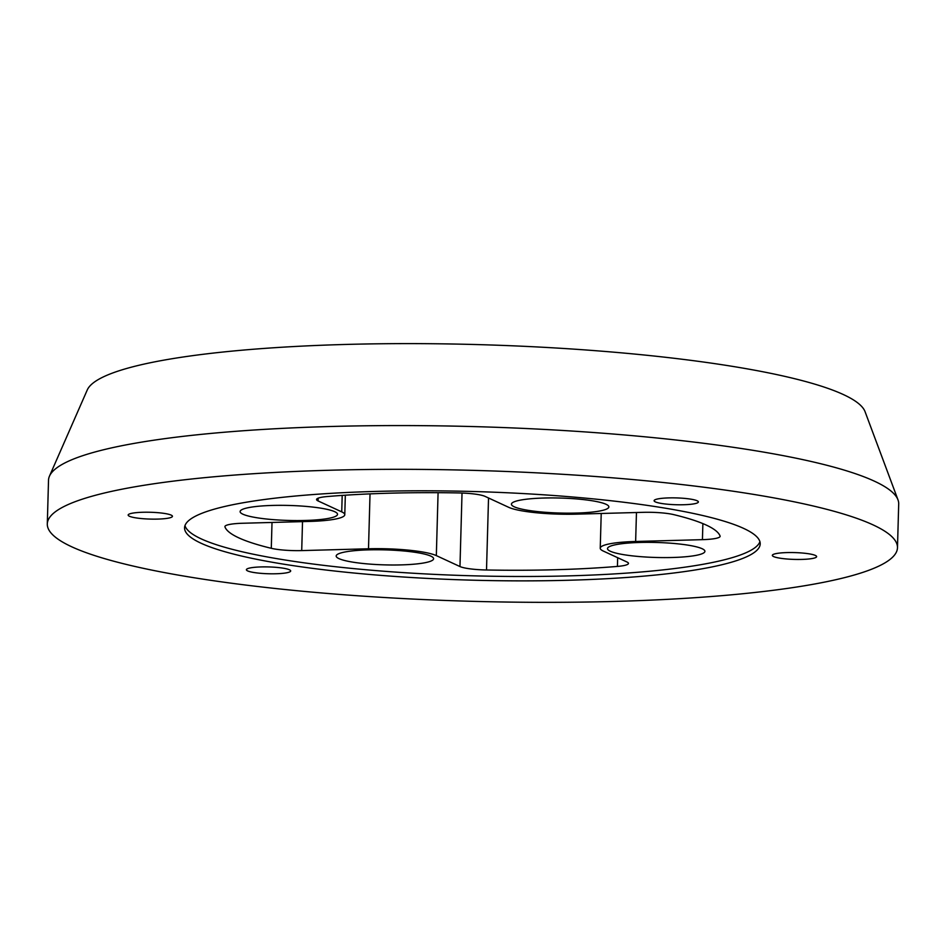 <?xml version="1.0" encoding="UTF-8"?>
<svg xmlns="http://www.w3.org/2000/svg" width="946" height="946" viewBox="0 0 946 946"><rect width="100%" height="100%" fill="white"/><g stroke="black" fill="none" stroke-linecap="round" stroke-linejoin="round"><path stroke-width="1.42" d="M743.71 528.436A287.939 44.332 -178.4 0 0 424.257 490.797A287.939 44.332 -178.4 0 0 184.565 527.797A287.939 44.332 -178.4 0 0 201.072 543.24A287.939 44.332 -178.4 0 0 520.513 580.868A287.939 44.332 -178.4 0 0 760.206 543.879A287.939 44.332 -178.4 0 0 743.71 528.436M184.978 525.621A287.939 44.332 -178.4 0 0 201.191 538.865A287.939 44.332 -178.4 0 0 513.619 576.469A287.939 44.332 -178.4 0 0 759.922 541.68M655.365 501.888A22.148 3.406 1.6 0 1 654.1 500.706A22.148 3.406 1.6 0 1 672.535 497.856A22.148 3.406 1.6 0 1 697.107 500.753A22.148 3.406 1.6 0 1 698.373 501.936A22.148 3.406 1.6 0 1 679.938 504.786A22.148 3.406 1.6 0 1 655.365 501.888M773.603 556.567A22.148 3.406 1.6 0 1 772.338 555.373A22.148 3.406 1.6 0 1 790.773 552.535A22.148 3.406 1.6 0 1 815.346 555.432A22.148 3.406 1.6 0 1 816.623 556.615A22.148 3.406 1.6 0 1 798.176 559.464A22.148 3.406 1.6 0 1 773.603 556.567M129.425 516.244A22.148 3.406 1.6 0 1 128.159 515.05A22.148 3.406 1.6 0 1 146.595 512.212A22.148 3.406 1.6 0 1 171.167 515.109A22.148 3.406 1.6 0 1 172.444 516.291A22.148 3.406 1.6 0 1 153.997 519.141A22.148 3.406 1.6 0 1 129.425 516.244M247.675 570.923A22.148 3.406 1.6 0 1 246.398 569.729A22.148 3.406 1.6 0 1 264.845 566.879A22.148 3.406 1.6 0 1 289.417 569.776A22.148 3.406 1.6 0 1 290.682 570.97A22.148 3.406 1.6 0 1 272.247 573.808A22.148 3.406 1.6 0 1 247.675 570.923M897.482 547.71L898.7 503.958A425.251 65.475 -178.4 0 0 897.99 499.855A425.251 65.475 -178.4 0 0 874.329 481.147A425.251 65.475 -178.4 0 0 415.625 425.617A425.251 65.475 -178.4 0 0 49.464 476.157A425.251 65.475 -178.4 0 0 48.518 480.213L47.3 523.966A425.251 65.475 -178.4 0 0 71.671 546.764A425.251 65.475 -178.4 0 0 543.477 602.342A425.251 65.475 -178.4 0 0 897.482 547.71A425.251 65.475 -178.4 0 0 873.099 524.9A425.251 65.475 -178.4 0 0 401.305 469.322A425.251 65.475 -178.4 0 0 47.3 523.966M897.99 499.855L865.07 411.699A389.811 60.012 -178.4 0 0 843.371 394.553A389.811 60.012 -178.4 0 0 422.909 343.658A389.811 60.012 -178.4 0 0 87.257 389.977L49.464 476.157M242.897 514.198A48.731 7.497 1.6 0 1 240.107 511.585A48.731 7.497 1.6 0 1 280.678 505.33A48.731 7.497 1.6 0 1 334.73 511.703A48.731 7.497 1.6 0 1 337.521 514.317A48.731 7.497 1.6 0 1 296.961 520.572A48.731 7.497 1.6 0 1 242.897 514.198M338.975 558.625A48.731 7.497 1.6 0 1 336.185 556.012A48.731 7.497 1.6 0 1 376.745 549.756A48.731 7.497 1.6 0 1 430.808 556.118A48.731 7.497 1.6 0 1 433.599 558.731A48.731 7.497 1.6 0 1 393.028 564.999A48.731 7.497 1.6 0 1 338.975 558.625M610.288 551.222A48.731 7.497 1.6 0 1 607.498 548.609A48.731 7.497 1.6 0 1 648.057 542.354A48.731 7.497 1.6 0 1 702.121 548.715A48.731 7.497 1.6 0 1 704.912 551.329A48.731 7.497 1.6 0 1 664.352 557.596A48.731 7.497 1.6 0 1 610.288 551.222M514.222 506.796A48.731 7.497 1.6 0 1 511.431 504.183A48.731 7.497 1.6 0 1 551.991 497.927A48.731 7.497 1.6 0 1 606.055 504.289A48.731 7.497 1.6 0 1 608.846 506.902A48.731 7.497 1.6 0 1 568.274 513.17A48.731 7.497 1.6 0 1 514.222 506.796M600.237 548.195A53.153 8.183 1.6 0 0 603.288 551.057L626.938 561.983A26.583 4.091 1.6 0 1 628.463 563.414A26.583 4.091 1.6 0 1 617.419 566.418A248.065 38.195 1.6 0 1 486.516 569.989A26.583 4.091 1.6 0 1 459.969 566.548L436.331 555.609A53.153 8.183 1.6 0 0 368.502 548.775L301.715 550.596A26.583 4.091 1.6 0 1 271.289 548.302A248.065 38.195 1.6 0 1 224.935 526.863A26.583 4.091 1.6 0 1 224.9 526.615A26.583 4.091 1.6 0 1 242.59 523.256L309.377 521.435A53.153 8.183 1.6 0 0 344.782 514.719A53.153 8.183 1.6 0 0 341.731 511.869L318.081 500.931A26.583 4.091 1.6 0 1 316.555 499.512A26.583 4.091 1.6 0 1 327.6 496.508A248.065 38.195 1.6 0 1 458.503 492.937A26.583 4.091 1.6 0 1 485.05 496.378L508.7 507.316A53.153 8.183 1.6 0 0 576.528 514.151L643.304 512.33A26.583 4.091 1.6 0 1 673.741 514.624A248.065 38.195 1.6 0 1 706.26 525.077A248.065 38.195 1.6 0 1 720.083 536.051A26.583 4.091 1.6 0 1 720.131 536.299A26.583 4.091 1.6 0 1 702.429 539.658L635.641 541.479A53.153 8.183 1.6 0 0 600.237 548.195L601.218 513.477M617.419 566.418L617.667 557.702M488.526 497.986L486.516 569.989M636.457 512.507L635.641 541.479M702.429 539.658L702.878 523.599M318.163 498.175L318.081 500.931M341.731 511.869L342.192 495.397M271.289 548.302L272.01 522.452M302.519 521.624L301.715 550.596M368.502 548.775L370.028 493.871M438.081 492.689L436.331 555.609M459.969 566.548L462.026 493.032M344.782 514.719L345.325 495.196"/></g></svg>
